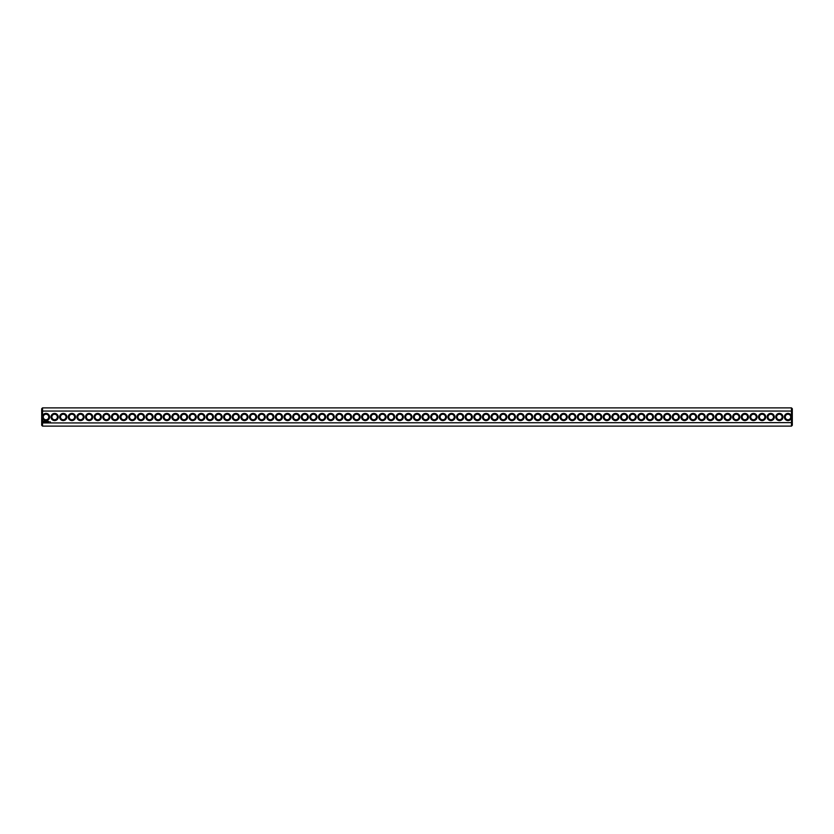 <?xml version="1.0" encoding="UTF-8"?>
<svg xmlns="http://www.w3.org/2000/svg" width="834" height="834" viewBox="0 0 834 834"><rect width="100%" height="100%" fill="white"/><g stroke="black" fill="none" stroke-linecap="round" stroke-linejoin="round"><path stroke-width="1.25" d="M791.476 426.111L792.3 425.277L792.3 422.629L42.524 422.942L42.524 426.111L791.476 426.111L791.476 416.145A3.586 3.586 0 0 0 785.951 414.05A3.586 3.586 0 0 0 785.951 419.95A3.586 3.586 0 0 0 791.476 417.855M42.524 426.111L41.7 425.277L41.7 422.629L42.524 422.942L42.524 417.855A3.586 3.586 0 0 0 49.602 417A3.586 3.586 0 0 0 42.524 416.145L42.524 411.058L791.476 411.058L792.3 411.37L792.3 422.629M791.476 416.145L791.476 407.889L42.524 407.889L42.524 411.058L41.7 411.37L41.7 422.629M782.949 417A3.586 3.586 0 0 0 777.559 413.893A3.586 3.586 0 0 0 777.559 420.107A3.586 3.586 0 0 0 782.949 417M774.317 417A3.586 3.586 0 0 0 768.938 413.893A3.586 3.586 0 0 0 768.938 420.107A3.586 3.586 0 0 0 774.317 417M765.695 417A3.586 3.586 0 0 0 760.306 413.893A3.586 3.586 0 0 0 760.306 420.107A3.586 3.586 0 0 0 765.695 417M757.064 417A3.586 3.586 0 0 0 751.684 413.893A3.586 3.586 0 0 0 751.684 420.107A3.586 3.586 0 0 0 757.064 417M748.442 417A3.586 3.586 0 0 0 743.052 413.893A3.586 3.586 0 0 0 743.052 420.107A3.586 3.586 0 0 0 748.442 417M739.81 417A3.586 3.586 0 0 0 734.431 413.893A3.586 3.586 0 0 0 734.431 420.107A3.586 3.586 0 0 0 739.81 417M731.178 417A3.586 3.586 0 0 0 725.799 413.893A3.586 3.586 0 0 0 725.799 420.107A3.586 3.586 0 0 0 731.178 417M722.557 417A3.586 3.586 0 0 0 717.167 413.893A3.586 3.586 0 0 0 717.167 420.107A3.586 3.586 0 0 0 722.557 417M713.925 417A3.586 3.586 0 0 0 708.546 413.893A3.586 3.586 0 0 0 708.546 420.107A3.586 3.586 0 0 0 713.925 417M705.303 417A3.586 3.586 0 0 0 699.914 413.893A3.586 3.586 0 0 0 699.914 420.107A3.586 3.586 0 0 0 705.303 417M696.671 417A3.586 3.586 0 0 0 691.292 413.893A3.586 3.586 0 0 0 691.292 420.107A3.586 3.586 0 0 0 696.671 417M688.04 417A3.586 3.586 0 0 0 682.66 413.893A3.586 3.586 0 0 0 682.66 420.107A3.586 3.586 0 0 0 688.04 417M679.418 417A3.586 3.586 0 0 0 674.028 413.893A3.586 3.586 0 0 0 674.028 420.107A3.586 3.586 0 0 0 679.418 417M670.786 417A3.586 3.586 0 0 0 665.407 413.893A3.586 3.586 0 0 0 665.407 420.107A3.586 3.586 0 0 0 670.786 417M662.165 417A3.586 3.586 0 0 0 656.775 413.893A3.586 3.586 0 0 0 656.775 420.107A3.586 3.586 0 0 0 662.165 417M653.533 417A3.586 3.586 0 0 0 648.154 413.893A3.586 3.586 0 0 0 648.154 420.107A3.586 3.586 0 0 0 653.533 417M644.911 417A3.586 3.586 0 0 0 639.522 413.893A3.586 3.586 0 0 0 639.522 420.107A3.586 3.586 0 0 0 644.911 417M636.279 417A3.586 3.586 0 0 0 630.9 413.893A3.586 3.586 0 0 0 630.9 420.107A3.586 3.586 0 0 0 636.279 417M627.648 417A3.586 3.586 0 0 0 622.268 413.893A3.586 3.586 0 0 0 622.268 420.107A3.586 3.586 0 0 0 627.648 417M619.026 417A3.586 3.586 0 0 0 613.636 413.893A3.586 3.586 0 0 0 613.636 420.107A3.586 3.586 0 0 0 619.026 417M610.394 417A3.586 3.586 0 0 0 605.015 413.893A3.586 3.586 0 0 0 605.015 420.107A3.586 3.586 0 0 0 610.394 417M601.773 417A3.586 3.586 0 0 0 596.383 413.893A3.586 3.586 0 0 0 596.383 420.107A3.586 3.586 0 0 0 601.773 417M593.141 417A3.586 3.586 0 0 0 587.761 413.893A3.586 3.586 0 0 0 587.761 420.107A3.586 3.586 0 0 0 593.141 417M584.509 417A3.586 3.586 0 0 0 579.13 413.893A3.586 3.586 0 0 0 579.13 420.107A3.586 3.586 0 0 0 584.509 417M575.887 417A3.586 3.586 0 0 0 570.498 413.893A3.586 3.586 0 0 0 570.498 420.107A3.586 3.586 0 0 0 575.887 417M567.256 417A3.586 3.586 0 0 0 561.876 413.893A3.586 3.586 0 0 0 561.876 420.107A3.586 3.586 0 0 0 567.256 417M558.634 417A3.586 3.586 0 0 0 553.244 413.893A3.586 3.586 0 0 0 553.244 420.107A3.586 3.586 0 0 0 558.634 417M550.002 417A3.586 3.586 0 0 0 544.623 413.893A3.586 3.586 0 0 0 544.623 420.107A3.586 3.586 0 0 0 550.002 417M541.37 417A3.586 3.586 0 0 0 535.991 413.893A3.586 3.586 0 0 0 535.991 420.107A3.586 3.586 0 0 0 541.37 417M532.749 417A3.586 3.586 0 0 0 527.359 413.893A3.586 3.586 0 0 0 527.359 420.107A3.586 3.586 0 0 0 532.749 417M524.117 417A3.586 3.586 0 0 0 518.738 413.893A3.586 3.586 0 0 0 518.738 420.107A3.586 3.586 0 0 0 524.117 417M515.495 417A3.586 3.586 0 0 0 510.106 413.893A3.586 3.586 0 0 0 510.106 420.107A3.586 3.586 0 0 0 515.495 417M506.863 417A3.586 3.586 0 0 0 501.484 413.893A3.586 3.586 0 0 0 501.484 420.107A3.586 3.586 0 0 0 506.863 417M498.242 417A3.586 3.586 0 0 0 492.852 413.893A3.586 3.586 0 0 0 492.852 420.107A3.586 3.586 0 0 0 498.242 417M489.61 417A3.586 3.586 0 0 0 484.231 413.893A3.586 3.586 0 0 0 484.231 420.107A3.586 3.586 0 0 0 489.61 417M480.978 417A3.586 3.586 0 0 0 475.599 413.893A3.586 3.586 0 0 0 475.599 420.107A3.586 3.586 0 0 0 480.978 417M472.357 417A3.586 3.586 0 0 0 466.967 413.893A3.586 3.586 0 0 0 466.967 420.107A3.586 3.586 0 0 0 472.357 417M463.725 417A3.586 3.586 0 0 0 458.346 413.893A3.586 3.586 0 0 0 458.346 420.107A3.586 3.586 0 0 0 463.725 417M455.103 417A3.586 3.586 0 0 0 449.714 413.893A3.586 3.586 0 0 0 449.714 420.107A3.586 3.586 0 0 0 455.103 417M446.471 417A3.586 3.586 0 0 0 441.092 413.893A3.586 3.586 0 0 0 441.092 420.107A3.586 3.586 0 0 0 446.471 417M437.84 417A3.586 3.586 0 0 0 432.46 413.893A3.586 3.586 0 0 0 432.46 420.107A3.586 3.586 0 0 0 437.84 417M429.218 417A3.586 3.586 0 0 0 423.828 413.893A3.586 3.586 0 0 0 423.828 420.107A3.586 3.586 0 0 0 429.218 417M420.586 417A3.586 3.586 0 0 0 415.207 413.893A3.586 3.586 0 0 0 415.207 420.107A3.586 3.586 0 0 0 420.586 417M50.228 421.796L50.478 422.327L50.228 421.796M48.299 421.462L48.299 422.212L48.299 421.462M48.977 421.462L48.56 422.212L48.977 421.462M48.08 421.462L47.663 422.212L48.08 421.462M47.361 421.483L46.798 422.212L47.361 421.483M46.141 421.462L46.568 422.212L46.141 421.462M45.443 421.545L45.703 422.212L45.995 421.504L45.443 421.545M44.775 421.566L45.338 422.119L44.775 421.566M43.524 421.191L43.128 422.077L44.014 422.473L44.41 421.587L43.524 421.191M411.965 417A3.586 3.586 0 0 0 406.575 413.893A3.586 3.586 0 0 0 406.575 420.107A3.586 3.586 0 0 0 411.965 417M403.333 417A3.586 3.586 0 0 0 397.954 413.893A3.586 3.586 0 0 0 397.954 420.107A3.586 3.586 0 0 0 403.333 417M394.711 417A3.586 3.586 0 0 0 389.322 413.893A3.586 3.586 0 0 0 389.322 420.107A3.586 3.586 0 0 0 394.711 417M386.079 417A3.586 3.586 0 0 0 380.7 413.893A3.586 3.586 0 0 0 380.7 420.107A3.586 3.586 0 0 0 386.079 417M377.448 417A3.586 3.586 0 0 0 372.068 413.893A3.586 3.586 0 0 0 372.068 420.107A3.586 3.586 0 0 0 377.448 417M368.826 417A3.586 3.586 0 0 0 363.436 413.893A3.586 3.586 0 0 0 363.436 420.107A3.586 3.586 0 0 0 368.826 417M360.194 417A3.586 3.586 0 0 0 354.815 413.893A3.586 3.586 0 0 0 354.815 420.107A3.586 3.586 0 0 0 360.194 417M351.573 417A3.586 3.586 0 0 0 346.183 413.893A3.586 3.586 0 0 0 346.183 420.107A3.586 3.586 0 0 0 351.573 417M342.941 417A3.586 3.586 0 0 0 337.562 413.893A3.586 3.586 0 0 0 337.562 420.107A3.586 3.586 0 0 0 342.941 417M334.309 417A3.586 3.586 0 0 0 328.93 413.893A3.586 3.586 0 0 0 328.93 420.107A3.586 3.586 0 0 0 334.309 417M325.687 417A3.586 3.586 0 0 0 320.298 413.893A3.586 3.586 0 0 0 320.298 420.107A3.586 3.586 0 0 0 325.687 417M317.056 417A3.586 3.586 0 0 0 311.676 413.893A3.586 3.586 0 0 0 311.676 420.107A3.586 3.586 0 0 0 317.056 417M308.434 417A3.586 3.586 0 0 0 303.044 413.893A3.586 3.586 0 0 0 303.044 420.107A3.586 3.586 0 0 0 308.434 417M299.802 417A3.586 3.586 0 0 0 294.423 413.893A3.586 3.586 0 0 0 294.423 420.107A3.586 3.586 0 0 0 299.802 417M291.17 417A3.586 3.586 0 0 0 285.791 413.893A3.586 3.586 0 0 0 285.791 420.107A3.586 3.586 0 0 0 291.17 417M282.549 417A3.586 3.586 0 0 0 277.159 413.893A3.586 3.586 0 0 0 277.159 420.107A3.586 3.586 0 0 0 282.549 417M273.917 417A3.586 3.586 0 0 0 268.538 413.893A3.586 3.586 0 0 0 268.538 420.107A3.586 3.586 0 0 0 273.917 417M265.295 417A3.586 3.586 0 0 0 259.906 413.893A3.586 3.586 0 0 0 259.906 420.107A3.586 3.586 0 0 0 265.295 417M256.663 417A3.586 3.586 0 0 0 251.284 413.893A3.586 3.586 0 0 0 251.284 420.107A3.586 3.586 0 0 0 256.663 417M248.042 417A3.586 3.586 0 0 0 242.652 413.893A3.586 3.586 0 0 0 242.652 420.107A3.586 3.586 0 0 0 248.042 417M239.41 417A3.586 3.586 0 0 0 234.031 413.893A3.586 3.586 0 0 0 234.031 420.107A3.586 3.586 0 0 0 239.41 417M230.778 417A3.586 3.586 0 0 0 225.399 413.893A3.586 3.586 0 0 0 225.399 420.107A3.586 3.586 0 0 0 230.778 417M222.157 417A3.586 3.586 0 0 0 216.767 413.893A3.586 3.586 0 0 0 216.767 420.107A3.586 3.586 0 0 0 222.157 417M213.525 417A3.586 3.586 0 0 0 208.146 413.893A3.586 3.586 0 0 0 208.146 420.107A3.586 3.586 0 0 0 213.525 417M204.903 417A3.586 3.586 0 0 0 199.514 413.893A3.586 3.586 0 0 0 199.514 420.107A3.586 3.586 0 0 0 204.903 417M196.271 417A3.586 3.586 0 0 0 190.892 413.893A3.586 3.586 0 0 0 190.892 420.107A3.586 3.586 0 0 0 196.271 417M187.64 417A3.586 3.586 0 0 0 182.26 413.893A3.586 3.586 0 0 0 182.26 420.107A3.586 3.586 0 0 0 187.64 417M179.018 417A3.586 3.586 0 0 0 173.628 413.893A3.586 3.586 0 0 0 173.628 420.107A3.586 3.586 0 0 0 179.018 417M170.386 417A3.586 3.586 0 0 0 165.007 413.893A3.586 3.586 0 0 0 165.007 420.107A3.586 3.586 0 0 0 170.386 417M161.765 417A3.586 3.586 0 0 0 156.375 413.893A3.586 3.586 0 0 0 156.375 420.107A3.586 3.586 0 0 0 161.765 417M153.133 417A3.586 3.586 0 0 0 147.754 413.893A3.586 3.586 0 0 0 147.754 420.107A3.586 3.586 0 0 0 153.133 417M144.511 417A3.586 3.586 0 0 0 139.122 413.893A3.586 3.586 0 0 0 139.122 420.107A3.586 3.586 0 0 0 144.511 417M135.879 417A3.586 3.586 0 0 0 130.5 413.893A3.586 3.586 0 0 0 130.5 420.107A3.586 3.586 0 0 0 135.879 417M127.248 417A3.586 3.586 0 0 0 121.868 413.893A3.586 3.586 0 0 0 121.868 420.107A3.586 3.586 0 0 0 127.248 417M118.626 417A3.586 3.586 0 0 0 113.236 413.893A3.586 3.586 0 0 0 113.236 420.107A3.586 3.586 0 0 0 118.626 417M109.994 417A3.586 3.586 0 0 0 104.615 413.893A3.586 3.586 0 0 0 104.615 420.107A3.586 3.586 0 0 0 109.994 417M101.373 417A3.586 3.586 0 0 0 95.983 413.893A3.586 3.586 0 0 0 95.983 420.107A3.586 3.586 0 0 0 101.373 417M92.741 417A3.586 3.586 0 0 0 87.361 413.893A3.586 3.586 0 0 0 87.361 420.107A3.586 3.586 0 0 0 92.741 417M84.109 417A3.586 3.586 0 0 0 78.73 413.893A3.586 3.586 0 0 0 78.73 420.107A3.586 3.586 0 0 0 84.109 417M75.487 417A3.586 3.586 0 0 0 70.098 413.893A3.586 3.586 0 0 0 70.098 420.107A3.586 3.586 0 0 0 75.487 417M66.856 417A3.586 3.586 0 0 0 61.476 413.893A3.586 3.586 0 0 0 61.476 420.107A3.586 3.586 0 0 0 66.856 417M58.234 417A3.586 3.586 0 0 0 52.844 413.893A3.586 3.586 0 0 0 52.844 420.107A3.586 3.586 0 0 0 58.234 417M42.524 417.855L42.524 416.145M48.779 417A2.763 2.763 0 0 0 44.629 414.613A2.763 2.763 0 0 0 44.629 419.387A2.763 2.763 0 0 0 48.779 417M790.747 417A2.763 2.763 0 0 0 786.608 414.613A2.763 2.763 0 0 0 786.608 419.387A2.763 2.763 0 0 0 790.747 417M782.115 417A2.763 2.763 0 0 0 777.976 414.613A2.763 2.763 0 0 0 777.976 419.387A2.763 2.763 0 0 0 782.115 417M773.493 417A2.763 2.763 0 0 0 769.355 414.613A2.763 2.763 0 0 0 769.355 419.387A2.763 2.763 0 0 0 773.493 417M764.861 417A2.763 2.763 0 0 0 760.723 414.613A2.763 2.763 0 0 0 760.723 419.387A2.763 2.763 0 0 0 764.861 417M756.24 417A2.763 2.763 0 0 0 752.091 414.613A2.763 2.763 0 0 0 752.091 419.387A2.763 2.763 0 0 0 756.24 417M747.608 417A2.763 2.763 0 0 0 743.469 414.613A2.763 2.763 0 0 0 743.469 419.387A2.763 2.763 0 0 0 747.608 417M738.987 417A2.763 2.763 0 0 0 734.837 414.613A2.763 2.763 0 0 0 734.837 419.387A2.763 2.763 0 0 0 738.987 417M730.355 417A2.763 2.763 0 0 0 726.216 414.613A2.763 2.763 0 0 0 726.216 419.387A2.763 2.763 0 0 0 730.355 417M721.723 417A2.763 2.763 0 0 0 717.584 414.613A2.763 2.763 0 0 0 717.584 419.387A2.763 2.763 0 0 0 721.723 417M713.101 417A2.763 2.763 0 0 0 708.963 414.613A2.763 2.763 0 0 0 708.963 419.387A2.763 2.763 0 0 0 713.101 417M704.469 417A2.763 2.763 0 0 0 700.331 414.613A2.763 2.763 0 0 0 700.331 419.387A2.763 2.763 0 0 0 704.469 417M695.848 417A2.763 2.763 0 0 0 691.699 414.613A2.763 2.763 0 0 0 691.699 419.387A2.763 2.763 0 0 0 695.848 417M687.216 417A2.763 2.763 0 0 0 683.077 414.613A2.763 2.763 0 0 0 683.077 419.387A2.763 2.763 0 0 0 687.216 417M678.584 417A2.763 2.763 0 0 0 674.445 414.613A2.763 2.763 0 0 0 674.445 419.387A2.763 2.763 0 0 0 678.584 417M669.963 417A2.763 2.763 0 0 0 665.824 414.613A2.763 2.763 0 0 0 665.824 419.387A2.763 2.763 0 0 0 669.963 417M661.331 417A2.763 2.763 0 0 0 657.192 414.613A2.763 2.763 0 0 0 657.192 419.387A2.763 2.763 0 0 0 661.331 417M652.709 417A2.763 2.763 0 0 0 648.56 414.613A2.763 2.763 0 0 0 648.56 419.387A2.763 2.763 0 0 0 652.709 417M644.077 417A2.763 2.763 0 0 0 639.939 414.613A2.763 2.763 0 0 0 639.939 419.387A2.763 2.763 0 0 0 644.077 417M635.445 417A2.763 2.763 0 0 0 631.307 414.613A2.763 2.763 0 0 0 631.307 419.387A2.763 2.763 0 0 0 635.445 417M626.824 417A2.763 2.763 0 0 0 622.685 414.613A2.763 2.763 0 0 0 622.685 419.387A2.763 2.763 0 0 0 626.824 417M618.192 417A2.763 2.763 0 0 0 614.053 414.613A2.763 2.763 0 0 0 614.053 419.387A2.763 2.763 0 0 0 618.192 417M609.571 417A2.763 2.763 0 0 0 605.421 414.613A2.763 2.763 0 0 0 605.421 419.387A2.763 2.763 0 0 0 609.571 417M600.939 417A2.763 2.763 0 0 0 596.8 414.613A2.763 2.763 0 0 0 596.8 419.387A2.763 2.763 0 0 0 600.939 417M592.317 417A2.763 2.763 0 0 0 588.168 414.613A2.763 2.763 0 0 0 588.168 419.387A2.763 2.763 0 0 0 592.317 417M583.685 417A2.763 2.763 0 0 0 579.547 414.613A2.763 2.763 0 0 0 579.547 419.387A2.763 2.763 0 0 0 583.685 417M575.053 417A2.763 2.763 0 0 0 570.915 414.613A2.763 2.763 0 0 0 570.915 419.387A2.763 2.763 0 0 0 575.053 417M566.432 417A2.763 2.763 0 0 0 562.293 414.613A2.763 2.763 0 0 0 562.293 419.387A2.763 2.763 0 0 0 566.432 417M557.8 417A2.763 2.763 0 0 0 553.661 414.613A2.763 2.763 0 0 0 553.661 419.387A2.763 2.763 0 0 0 557.8 417M549.179 417A2.763 2.763 0 0 0 545.029 414.613A2.763 2.763 0 0 0 545.029 419.387A2.763 2.763 0 0 0 549.179 417M540.547 417A2.763 2.763 0 0 0 536.408 414.613A2.763 2.763 0 0 0 536.408 419.387A2.763 2.763 0 0 0 540.547 417M531.915 417A2.763 2.763 0 0 0 527.776 414.613A2.763 2.763 0 0 0 527.776 419.387A2.763 2.763 0 0 0 531.915 417M523.293 417A2.763 2.763 0 0 0 519.155 414.613A2.763 2.763 0 0 0 519.155 419.387A2.763 2.763 0 0 0 523.293 417M514.661 417A2.763 2.763 0 0 0 510.523 414.613A2.763 2.763 0 0 0 510.523 419.387A2.763 2.763 0 0 0 514.661 417M506.04 417A2.763 2.763 0 0 0 501.891 414.613A2.763 2.763 0 0 0 501.891 419.387A2.763 2.763 0 0 0 506.04 417M497.408 417A2.763 2.763 0 0 0 493.269 414.613A2.763 2.763 0 0 0 493.269 419.387A2.763 2.763 0 0 0 497.408 417M488.787 417A2.763 2.763 0 0 0 484.637 414.613A2.763 2.763 0 0 0 484.637 419.387A2.763 2.763 0 0 0 488.787 417M480.155 417A2.763 2.763 0 0 0 476.016 414.613A2.763 2.763 0 0 0 476.016 419.387A2.763 2.763 0 0 0 480.155 417M471.523 417A2.763 2.763 0 0 0 467.384 414.613A2.763 2.763 0 0 0 467.384 419.387A2.763 2.763 0 0 0 471.523 417M462.901 417A2.763 2.763 0 0 0 458.763 414.613A2.763 2.763 0 0 0 458.763 419.387A2.763 2.763 0 0 0 462.901 417M454.269 417A2.763 2.763 0 0 0 450.131 414.613A2.763 2.763 0 0 0 450.131 419.387A2.763 2.763 0 0 0 454.269 417M445.648 417A2.763 2.763 0 0 0 441.499 414.613A2.763 2.763 0 0 0 441.499 419.387A2.763 2.763 0 0 0 445.648 417M437.016 417A2.763 2.763 0 0 0 432.877 414.613A2.763 2.763 0 0 0 432.877 419.387A2.763 2.763 0 0 0 437.016 417M428.384 417A2.763 2.763 0 0 0 424.245 414.613A2.763 2.763 0 0 0 424.245 419.387A2.763 2.763 0 0 0 428.384 417M419.763 417A2.763 2.763 0 0 0 415.624 414.613A2.763 2.763 0 0 0 415.624 419.387A2.763 2.763 0 0 0 419.763 417M411.131 417A2.763 2.763 0 0 0 406.992 414.613A2.763 2.763 0 0 0 406.992 419.387A2.763 2.763 0 0 0 411.131 417M402.509 417A2.763 2.763 0 0 0 398.36 414.613A2.763 2.763 0 0 0 398.36 419.387A2.763 2.763 0 0 0 402.509 417M393.877 417A2.763 2.763 0 0 0 389.739 414.613A2.763 2.763 0 0 0 389.739 419.387A2.763 2.763 0 0 0 393.877 417M385.245 417A2.763 2.763 0 0 0 381.107 414.613A2.763 2.763 0 0 0 381.107 419.387A2.763 2.763 0 0 0 385.245 417M376.624 417A2.763 2.763 0 0 0 372.485 414.613A2.763 2.763 0 0 0 372.485 419.387A2.763 2.763 0 0 0 376.624 417M367.992 417A2.763 2.763 0 0 0 363.853 414.613A2.763 2.763 0 0 0 363.853 419.387A2.763 2.763 0 0 0 367.992 417M359.371 417A2.763 2.763 0 0 0 355.221 414.613A2.763 2.763 0 0 0 355.221 419.387A2.763 2.763 0 0 0 359.371 417M350.739 417A2.763 2.763 0 0 0 346.6 414.613A2.763 2.763 0 0 0 346.6 419.387A2.763 2.763 0 0 0 350.739 417M342.117 417A2.763 2.763 0 0 0 337.968 414.613A2.763 2.763 0 0 0 337.968 419.387A2.763 2.763 0 0 0 342.117 417M333.485 417A2.763 2.763 0 0 0 329.347 414.613A2.763 2.763 0 0 0 329.347 419.387A2.763 2.763 0 0 0 333.485 417M324.853 417A2.763 2.763 0 0 0 320.715 414.613A2.763 2.763 0 0 0 320.715 419.387A2.763 2.763 0 0 0 324.853 417M316.232 417A2.763 2.763 0 0 0 312.093 414.613A2.763 2.763 0 0 0 312.093 419.387A2.763 2.763 0 0 0 316.232 417M307.6 417A2.763 2.763 0 0 0 303.461 414.613A2.763 2.763 0 0 0 303.461 419.387A2.763 2.763 0 0 0 307.6 417M298.979 417A2.763 2.763 0 0 0 294.829 414.613A2.763 2.763 0 0 0 294.829 419.387A2.763 2.763 0 0 0 298.979 417M290.347 417A2.763 2.763 0 0 0 286.208 414.613A2.763 2.763 0 0 0 286.208 419.387A2.763 2.763 0 0 0 290.347 417M281.715 417A2.763 2.763 0 0 0 277.576 414.613A2.763 2.763 0 0 0 277.576 419.387A2.763 2.763 0 0 0 281.715 417M273.093 417A2.763 2.763 0 0 0 268.955 414.613A2.763 2.763 0 0 0 268.955 419.387A2.763 2.763 0 0 0 273.093 417M264.461 417A2.763 2.763 0 0 0 260.323 414.613A2.763 2.763 0 0 0 260.323 419.387A2.763 2.763 0 0 0 264.461 417M255.84 417A2.763 2.763 0 0 0 251.691 414.613A2.763 2.763 0 0 0 251.691 419.387A2.763 2.763 0 0 0 255.84 417M247.208 417A2.763 2.763 0 0 0 243.069 414.613A2.763 2.763 0 0 0 243.069 419.387A2.763 2.763 0 0 0 247.208 417M238.587 417A2.763 2.763 0 0 0 234.437 414.613A2.763 2.763 0 0 0 234.437 419.387A2.763 2.763 0 0 0 238.587 417M229.955 417A2.763 2.763 0 0 0 225.816 414.613A2.763 2.763 0 0 0 225.816 419.387A2.763 2.763 0 0 0 229.955 417M221.323 417A2.763 2.763 0 0 0 217.184 414.613A2.763 2.763 0 0 0 217.184 419.387A2.763 2.763 0 0 0 221.323 417M212.701 417A2.763 2.763 0 0 0 208.563 414.613A2.763 2.763 0 0 0 208.563 419.387A2.763 2.763 0 0 0 212.701 417M204.069 417A2.763 2.763 0 0 0 199.931 414.613A2.763 2.763 0 0 0 199.931 419.387A2.763 2.763 0 0 0 204.069 417M195.448 417A2.763 2.763 0 0 0 191.299 414.613A2.763 2.763 0 0 0 191.299 419.387A2.763 2.763 0 0 0 195.448 417M186.816 417A2.763 2.763 0 0 0 182.677 414.613A2.763 2.763 0 0 0 182.677 419.387A2.763 2.763 0 0 0 186.816 417M178.184 417A2.763 2.763 0 0 0 174.045 414.613A2.763 2.763 0 0 0 174.045 419.387A2.763 2.763 0 0 0 178.184 417M169.563 417A2.763 2.763 0 0 0 165.424 414.613A2.763 2.763 0 0 0 165.424 419.387A2.763 2.763 0 0 0 169.563 417M160.931 417A2.763 2.763 0 0 0 156.792 414.613A2.763 2.763 0 0 0 156.792 419.387A2.763 2.763 0 0 0 160.931 417M152.309 417A2.763 2.763 0 0 0 148.16 414.613A2.763 2.763 0 0 0 148.16 419.387A2.763 2.763 0 0 0 152.309 417M143.677 417A2.763 2.763 0 0 0 139.539 414.613A2.763 2.763 0 0 0 139.539 419.387A2.763 2.763 0 0 0 143.677 417M135.045 417A2.763 2.763 0 0 0 130.907 414.613A2.763 2.763 0 0 0 130.907 419.387A2.763 2.763 0 0 0 135.045 417M126.424 417A2.763 2.763 0 0 0 122.285 414.613A2.763 2.763 0 0 0 122.285 419.387A2.763 2.763 0 0 0 126.424 417M117.792 417A2.763 2.763 0 0 0 113.653 414.613A2.763 2.763 0 0 0 113.653 419.387A2.763 2.763 0 0 0 117.792 417M109.171 417A2.763 2.763 0 0 0 105.021 414.613A2.763 2.763 0 0 0 105.021 419.387A2.763 2.763 0 0 0 109.171 417M100.539 417A2.763 2.763 0 0 0 96.4 414.613A2.763 2.763 0 0 0 96.4 419.387A2.763 2.763 0 0 0 100.539 417M91.917 417A2.763 2.763 0 0 0 87.768 414.613A2.763 2.763 0 0 0 87.768 419.387A2.763 2.763 0 0 0 91.917 417M83.285 417A2.763 2.763 0 0 0 79.147 414.613A2.763 2.763 0 0 0 79.147 419.387A2.763 2.763 0 0 0 83.285 417M74.653 417A2.763 2.763 0 0 0 70.515 414.613A2.763 2.763 0 0 0 70.515 419.387A2.763 2.763 0 0 0 74.653 417M66.032 417A2.763 2.763 0 0 0 61.893 414.613A2.763 2.763 0 0 0 61.893 419.387A2.763 2.763 0 0 0 66.032 417M57.4 417A2.763 2.763 0 0 0 53.261 414.613A2.763 2.763 0 0 0 53.261 419.387A2.763 2.763 0 0 0 57.4 417M42.524 407.889L41.7 408.723L41.7 411.37M791.476 407.889L792.3 408.723L792.3 411.37M43.764 421.493L43.764 422.171L43.764 421.493"/></g></svg>
